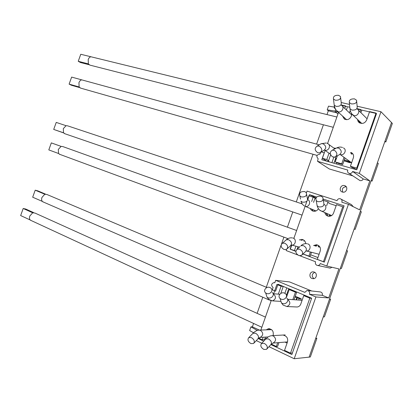 <?xml version="1.0" encoding="UTF-8"?>
<svg xmlns="http://www.w3.org/2000/svg" width="413" height="413" viewBox="0 0 413 413"><rect width="100%" height="100%" fill="white"/><g stroke="black" fill="none" stroke-linecap="round" stroke-linejoin="round"><path stroke-width="0.62" d="M332.021 267.273L330.173 268.125L329.28 267.934M299.89 255.781L315.573 261.754C315.031 263.36 315.496 264.547 316.972 265.327L317.814 265.492C319.063 265.425 319.879 264.774 320.261 263.54L326.776 266.024L348.453 204.311L341.814 202.189C342.367 200.501 341.835 199.345 340.219 198.705C338.639 198.483 337.576 199.133 337.039 200.661L307.035 191.069L306.415 192.835M326.776 266.024L338.897 268.915L328.707 297.933L315.909 296.957L309.461 294.293C310.003 292.074 309.182 290.798 307.004 290.478L304.815 292.378L275.657 280.344L274.795 282.802L273.809 282.616C271.181 283.814 270.949 285.44 273.101 287.5L272.322 289.828L275.574 291.201L278.021 284.227L311.655 298.201L291.862 354.54L270.938 344.597M320.602 152.469L319.982 154.116C316.585 154.751 315.976 156.3 318.155 158.768L317.504 161.287L347.787 170.063C347.25 171.596 347.694 172.706 349.119 173.398L349.253 173.439C350.905 173.718 352.026 173.057 352.609 171.462L359.31 173.403L380.972 111.732L357.126 106.203M348.453 204.311L359.64 209.861L369.821 180.863L363.213 178.922C362.593 180.316 361.54 180.873 360.053 180.595L358.995 179.934M334.396 105.971C333.978 107.179 334.262 108.118 335.242 108.784L335.371 108.851M268.997 346.683L294.211 358.732L309.136 357.131L323.276 316.864L324.422 316.874L330.612 299.255L329.605 298.842M323.276 316.864L340.338 268.28L341.406 268.517L347.591 250.903L346.569 250.536M340.338 268.28L354.147 228.967L355.149 229.385L354.122 229.034M354.147 228.967L371.194 180.419L372.118 181.064L371.075 180.76M371.194 180.419L384.993 141.138L385.85 141.969L384.797 141.695M315.868 337.963L316.859 338.407L310.344 356.956L309.136 357.131M360.358 211.28L361.329 211.781L355.149 229.385M377.405 162.743L378.298 163.471L372.118 181.064M384.993 141.138L391.524 122.542L392.35 123.456L385.85 141.969M315.677 338.5L316.859 338.407M329.497 299.162L330.612 299.255M346.553 250.588L347.591 250.903M391.524 122.542L380.972 111.732M369.821 180.863L359.31 173.403M294.211 358.732L315.909 296.957M256.292 340.611L261.785 343.234M253.541 332.754L249.622 330.56L250.918 326.869L257.284 330.426M253.577 323.441L252.384 326.833L250.918 326.869M334.2 107.07L328.505 106.146L327.215 109.827L328.325 110.792L326.993 114.582M323.41 124.778L316.611 144.127M313.049 154.261L296.286 201.947M292.771 211.936L287.412 227.191M283.912 237.139L281.506 243.995M281.072 245.224L266.292 287.267M262.797 297.215L257.123 313.359M335.134 111.123L327.215 109.827M328.325 110.792L336.616 112.795M335.712 109.481L335.062 111.34L338.123 112.078M337.937 114.029L335.062 111.34M341.241 199.242L351.468 204.616L353.234 206.681M352.888 175.892L329.28 168.958L317.504 161.287M252.384 326.833L259.338 330.08M311.722 290.989L289.58 281.934L275.657 280.344M307.824 290.566L319.874 291.877C321.872 292.136 322.687 293.287 322.326 295.326L309.461 294.293M328.707 297.933L322.326 295.326M344.618 185.638C340.601 184.25 338.257 190.914 342.377 192.024L342.429 192.04C346.419 193.387 348.732 186.774 344.659 185.654L344.618 185.638M314.252 272.079L313.09 271.857C309.58 271.677 308.645 277.319 312.006 278.47L313.25 278.698C316.74 278.806 317.582 273.194 314.252 272.079M323.229 199.107L344.101 205.834L324.329 262.121L302.946 254.031M357.312 109.042L376.522 113.539L356.765 169.784L321.779 159.733L324.226 152.769L321.319 151.953M336.156 205.684L328.712 203.268M310.607 254.795L317.933 257.552M292.048 290.055L291.95 290.339M285.016 342.103L287.081 343.064M336.771 162.779L336.368 163.925M315.991 210.945L305.444 206.438C309.275 207.372 311.381 201.141 307.726 199.701L309.497 194.678L316.012 197.915M341.52 105.341L349.811 107.282M349.522 104.443L341.195 102.512M263.711 341.164L258.827 338.846L259.204 337.777M309.497 194.678L316.75 197.016M295.847 251.341L290.318 249.251L291.759 245.146M286.55 249.354L286.132 250.536L297.685 254.94M363.213 178.922L352.609 171.462M336.192 159.139L335.129 159.79M288.104 292.678L287.345 292.59M258.827 338.846L260.056 338.753M290.318 249.251L290.829 249.369M346.218 186.743C342.692 187.151 341.582 188.947 342.893 192.143M314.778 272.343C311.717 273.964 311.417 276.054 313.88 278.62M357.317 108.712L360.802 109.528L360.007 111.789M357.596 119.491C357.663 120.999 358.339 122.134 359.625 122.904C362.702 124.065 365.035 123.115 366.625 120.054L369.604 111.587L376.042 113.095L356.718 168.091L357.235 168.452M342.718 164.477L338.67 163.491L335.211 161.942L341.732 163.806L342.718 164.477L344.979 158.04M329.858 162.051C328.103 161.266 327.504 160.817 328.056 160.703L328.572 160.709L326.781 159.532L322.388 158.277L326.859 161.189M338.505 112.419L327.566 143.543M325.114 150.508L322.388 158.277M342.439 115.945L344.457 119.192C347.436 120.276 349.697 119.321 351.236 116.332L351.984 114.2M341.479 105.005L345.604 105.971L344.747 108.418M329.011 153.197L326.781 159.532M335.903 148.288L333.709 147.999M335.211 161.942L337.375 155.773M344.003 157.338L341.732 163.806M356.718 168.091L350.389 166.279L353.363 157.807C354.003 155.386 353.26 153.61 351.122 152.464L352.485 153.414M357.09 168.86L356.656 168.736L357.038 169.005M346.399 109.972L347.256 107.545M350.27 110.421L349.429 112.816M333.828 157.208L331.918 162.645M328.572 160.709L330.627 154.86M344.432 119.181L344.019 117.359M351.448 113.353L351.091 114.375M335.8 157.89L333.926 163.223M350.389 166.279L352.015 167.415C354.963 168.561 356.269 169.273 355.923 169.542M355.309 168.865L355.149 169.32M350.348 152.825L352.129 153.233M360.916 112.687L361.711 110.436M359.336 122.728L358.515 120.359M344.349 159.836L348.629 161.225L350.296 162.417L344.06 160.657M360.229 121.98L359.862 123.028M359.831 121.603L359.418 122.78M351.52 153.006L351.215 153.863M352.181 153.259L351.809 154.312M323.317 200.393L327.968 201.895L326.626 205.715M329.011 202.406L327.968 201.895M324.819 212.659C325.263 214.579 326.435 215.762 328.345 216.211C330.792 216.458 332.522 215.436 333.539 213.134L336.512 204.662L343.652 207.119M311.469 252.343L310.013 256.473L303.003 253.974M295.873 251.083L290.096 249.096L291.506 245.079M313.555 202.38L315.088 198.018L308.857 195.716L307.742 198.885M306.962 201.105L305.119 206.355M305.114 206.366L293.886 238.311M310.323 208.591C310.927 210.011 311.975 210.888 313.472 211.219C315.646 211.487 317.287 210.625 318.392 208.642M313.199 197.12L311.655 201.513M295.93 246.262L294.366 250.712M305.749 243.608C305.434 241.202 304.128 239.798 301.836 239.401L299.368 239.917M310.344 252.054L308.883 256.205M342.769 206.681L323.441 261.708L317.287 259.385L320.266 250.908C320.927 247.557 319.647 245.508 316.425 244.749L313.539 245.534M323.441 261.708L324.396 261.935M315.749 198.596L315 198.276M314.742 210.48L314.458 211.291M304.216 240.428L303.927 241.259M300.086 246.504L297.076 249.302L299.497 249.111C302.801 250.996 303.467 253.097 301.49 255.42L299.012 255.616C295.703 253.711 295.058 251.605 297.076 249.302L297.949 246.798M301.01 240.402L303.245 239.788M313.245 211.172L311.913 209.272M327.953 216.123L325.883 213.123M314.654 245.854L317.84 245.11M316.028 245.208L315.697 246.153M327.571 213.862L327.034 215.395M316.595 245.095L316.177 246.293M329.471 214.688L328.913 216.278M318.624 245.559L318.165 246.866M330.126 214.972L329.672 216.252M319.203 246.055L318.851 247.062M319.662 247.294L319.972 247.098M330.87 215.942L330.668 215.209M294.025 299.724L296.637 292.285L292.858 290.551L289.193 289.57L295.45 292.172L292.827 299.642M296.637 292.285L295.45 292.172M295.961 306.947L297.246 306.998C298.94 306.735 300.112 305.765 300.772 304.097L303.746 295.625L306.363 296.002M303.746 295.625L309.822 298.15L311.624 298.294M311.634 298.263L310.385 297.675M278.961 342.594L277.634 346.368L276.364 346.486L271.356 344.112M266.008 338.722L264.903 338.619M265.435 337.106L264.542 339.651L262.276 339.806L258.739 338.128M280.788 293.421L283.241 286.446L281.114 286.204L276.901 284.454L273.633 293.751M271.181 300.716L260.877 330.044M286.514 297.195L289.193 289.57M281.114 286.204L278.321 294.154M263.179 337.24L262.276 339.806M273.019 335.604L273.158 335.206C273.736 331.123 272.131 328.965 268.347 328.738L266.215 329.858M277.696 342.697L276.364 346.486M309.822 298.15L290.489 353.187L284.521 350.358L287.5 341.876C288.166 338.402 286.885 336.197 283.654 335.263M290.489 353.187L292.425 352.95M286.782 287.866L284.877 293.297M268.29 329.78L269.699 328.753M288.718 288.672L286.545 294.856M298.697 300.055L299.198 298.62L297.293 297.819L296.56 299.905M297.293 297.819L296.777 297.778L296.044 299.869M299.198 298.62L301.237 298.775L300.741 300.199M301.237 298.775L295.243 296.255M296.777 297.778L294.975 297.019M354.54 98.888L356.589 100.271C356.894 102.868 355.144 104.081 351.344 103.906L349.331 102.563C348.985 99.956 350.725 98.733 354.54 98.888M338.577 95.295L340.513 96.565C340.854 99.151 339.135 100.369 335.351 100.225L333.456 98.986C333.074 96.394 334.783 95.166 338.577 95.295M332.568 156.863C329.61 154.323 329.528 152.092 332.315 150.167L334.561 150.399C337.524 152.918 337.627 155.149 334.876 157.095L332.568 156.863M317.876 152.81C314.572 150.508 314.324 148.267 317.132 146.088L319.068 146.125C322.372 148.396 322.646 150.637 319.879 152.836L317.876 152.81M344.008 160.807L349.728 162.712L349.083 162.164M284.175 249.55C280.897 247.624 280.282 245.529 282.322 243.262L284.588 243.107C287.861 245.007 288.496 247.103 286.493 249.39L284.175 249.55M320.127 247.408L319.724 247.315M304.722 191.57L306.26 192.613C307.112 195.747 305.47 197.187 301.34 196.944L299.853 195.943C298.945 192.804 300.571 191.343 304.722 191.57M321.144 196.18L322.801 197.326C323.616 200.496 321.949 201.936 317.793 201.647L316.182 200.548C315.315 197.368 316.967 195.912 321.144 196.18M250.99 343.606C247.986 341.685 247.242 339.698 248.755 337.638L251.264 337.55C254.263 339.45 255.028 341.437 253.541 343.513L250.99 343.606M263.886 349.46C260.851 347.55 260.082 345.547 261.574 343.461L264.217 343.353C267.252 345.247 268.037 347.245 266.571 349.346L263.886 349.46M284.552 293.142L285.533 293.772C288.444 296.157 284.516 300.809 281.021 299.089L280.112 298.516C277.123 296.142 281.036 291.433 284.552 293.142M270.019 287.556L270.918 288.124C273.819 290.422 269.901 295.089 266.468 293.395L265.636 292.874C262.663 290.587 266.566 285.873 270.019 287.556M89.884 65.109L88.356 63.876L88.206 59.524C88.826 57.944 89.729 57.02 90.912 56.762L336.889 117.008M88.356 63.876L78.238 61.3L80.762 54.268L90.912 56.762M78.238 61.3L80.535 62.539L89.053 64.712M80.628 88.114L79.131 86.967L78.95 82.683C79.575 81.098 80.483 80.153 81.686 79.848L319.223 144.844M351.582 162.872L344.034 160.74M336.389 158.577L335.635 158.365M79.131 86.967L69.11 84.123L71.64 77.092L81.686 79.848M69.11 84.123L71.449 85.259L79.611 87.582M64.934 133.76L63.525 132.79L63.303 128.655L66.075 125.691L67.567 125.82L302.228 203.924M63.525 132.79L53.711 129.429L56.235 122.408L66.075 125.691M53.711 129.429L63.612 132.919M59.916 154.4L58.553 153.502L58.316 149.423L61.109 146.398L62.776 146.558L296.632 230.5M58.553 153.502L48.801 149.904L51.326 142.883L61.109 146.398M51.326 142.883L61.129 146.393M43.494 202.091L42.25 201.358C41.527 200.351 41.434 199.035 41.966 197.419L44.805 194.244L46.881 194.471L266.937 287.541M42.25 201.358L32.679 197.207L35.208 190.181L44.805 194.244M35.208 190.181L37.702 190.816L45.456 194.095M31.342 220.619L30.123 219.938C29.38 218.962 29.271 217.661 29.803 216.035L32.694 212.788L34.971 213.056L265.425 317.107M30.123 219.938L20.65 215.555L23.19 208.488L32.694 212.788M23.19 208.488L25.751 209.04L33.629 212.597M357.291 109.094C360.709 110.901 357.673 116.698 353.91 115.563L351.845 113.947M356.713 101.67L357.152 106.482C357.457 109.078 355.722 110.286 351.959 110.095L349.961 108.748L349.816 107.323M341.52 105.392C344.907 107.117 341.943 112.919 338.252 111.804L336.316 110.359M340.673 97.943L341.221 102.729C341.561 105.31 339.863 106.518 336.115 106.363L334.231 105.119L334.055 103.72M343.394 147.931C347.421 149.63 344.05 156.253 340.08 154.462L351.623 162.758M335.728 148.417L336.698 147.921L338.934 148.148C341.876 150.637 341.979 152.851 339.233 154.792L335.831 156.594M326.988 143.249L327.602 143.564C331.572 145.03 328.624 151.643 324.675 150.146L330.364 154.132M320.023 144.369L321.123 143.719L323.049 143.75C326.332 145.995 326.595 148.215 323.838 150.404L320.958 152.175M292.956 238.038C296.808 238.967 295.641 245.534 291.707 245.074L291.454 245.048M285.429 240.531L286.224 239.834L288.475 239.674C291.728 241.548 292.352 243.624 290.354 245.9L287.267 248.688M307.633 243.835C311.547 244.785 310.457 251.378 306.446 250.975L306.27 250.959M306.926 243.706C304.773 243.386 302.76 244.073 300.881 245.771L303.292 245.575C306.57 247.428 307.226 249.514 305.259 251.822L302.27 254.676M306.658 194.637L307.287 197.848C308.139 200.976 306.513 202.411 302.419 202.153L300.943 201.157C301.614 203.387 302.765 204.998 304.412 205.979L303.772 205.56M299.853 195.943L300.514 199.107M324.102 204.445C327.628 206.097 325.408 212.091 321.608 211.182L319.734 210.145M323.152 199.427L323.689 202.597C324.499 205.757 322.847 207.187 318.728 206.892L317.138 205.788L316.75 203.666M252.467 333.823L252.988 333.286C254.873 331.376 256.803 330.323 258.786 330.121L260.422 330.292C263.566 332.971 263.473 335.346 260.149 337.416L259.808 337.462M248.755 337.638L252.988 333.286L255.487 333.188C258.471 335.057 259.219 337.029 257.738 339.094L254.052 342.976M265.218 339.553L265.74 338.996C266.364 338.361 268.202 336.259 271.439 335.692L273.2 335.857C276.405 338.536 276.349 340.942 273.029 343.074L272.709 343.126M261.574 343.461L265.74 338.996L268.367 338.872C271.382 340.735 272.162 342.718 270.696 344.809L267.082 348.789M286.782 298.119C289.668 300.499 285.781 305.119 282.316 303.4L281.413 302.832L280.489 299.761M287.675 299.43C290.788 302.311 290.54 304.68 286.921 306.544L297.215 306.998M272.286 292.466C275.166 294.763 271.289 299.394 267.882 297.701L267.056 297.184L266.106 294.299M273.36 293.86C276.405 296.735 276.121 299.074 272.518 300.881L280.479 301.366M274.475 282.688L274.821 282.729M359.93 180.553L349.119 173.398M330.173 268.125L317.814 265.492M345.903 186.392L344.659 185.654M314.21 272.064L313.09 271.857M303.101 239.777L301.836 239.401M317.525 245.074L316.425 244.749M269.369 328.707L268.347 328.738M361.798 123.461L353.079 115.237C351.36 113.766 350.317 111.603 349.961 108.748L349.331 102.563M367.069 118.789L358.355 110.147M346.631 119.698L337.488 111.51C335.764 110.116 334.68 107.984 334.231 105.119L333.456 98.986M351.716 114.964L342.527 106.337M342.506 147.487C340.606 146.806 338.67 146.951 336.698 147.921L332.315 150.167M326.255 142.981L321.123 143.719L317.132 146.088M336.471 158.349L334.716 157.141M334.881 148.85L328.774 144.416M299.415 247.129L291.707 245.074L291.082 245.26M292.332 237.919C290.215 237.547 288.181 238.187 286.224 239.834L282.322 243.262M319.094 254.253L306.446 250.975L305.997 251.14M331.629 215.55L320.576 210.728C318.908 209.721 317.757 208.075 317.138 205.788L316.182 200.548M268.156 336.941L260.149 337.416L258.228 338.583M271.625 329.662L259.591 330.09M287.489 341.902L273.029 343.074L271.191 344.277M285.187 334.922L272.27 335.645M286.921 306.544L283.096 305.073L281.413 302.832L280.112 298.516M302.11 300.292L287.577 299.275M272.518 300.881L268.713 299.368L267.056 297.184L265.636 292.874M287.314 294.923L286.302 294.836M279.797 294.278L273.127 293.71M333.27 127.297L89.719 65.063M317.055 155.402L80.313 88.021M302.037 215.116L64.356 133.564M287.985 238.642L59.235 154.147M271.14 300.834L270.5 300.556M269.483 300.117L42.601 201.704M272.327 289.818L271.837 289.611M261.852 327.272L30.345 220.155"/></g></svg>
